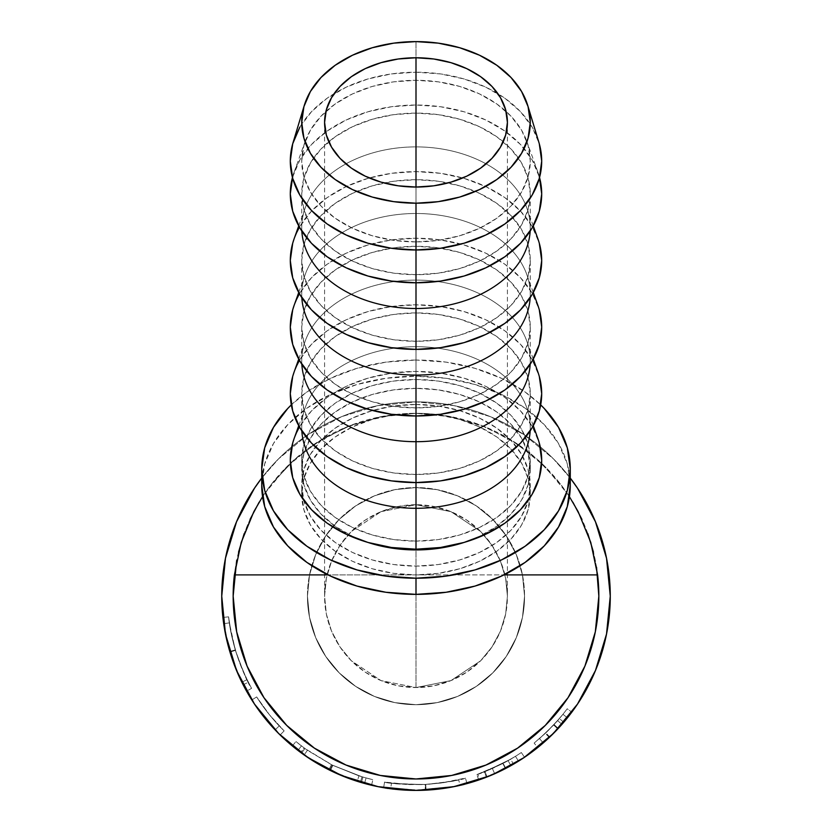 <?xml version="1.0" encoding="UTF-8"?>
<svg xmlns="http://www.w3.org/2000/svg" width="832" height="832" viewBox="0 0 832 832"><rect width="100%" height="100%" fill="white"/><g stroke="black" fill="none" stroke-linecap="round" stroke-linejoin="round"><path stroke-width="0.62" stroke-dasharray="4.16 3.12" d="M307.445 596.138A108.555 108.555 0 0 1 416 487.573A108.555 108.555 0 0 1 524.555 596.138A108.555 108.555 0 0 0 416 487.573A108.555 108.555 0 0 0 307.445 596.138L309.525 574.954L315.702 554.59L325.738 535.818L339.238 519.376L355.69 505.866L374.452 495.841L394.826 489.663L416 487.573L437.174 489.663L457.548 495.841L476.31 505.866L492.762 519.376L506.262 535.818L516.298 554.59L522.475 574.954L524.555 596.138L522.475 617.313L516.298 637.676L506.262 656.448L492.762 672.901L476.31 686.4L457.548 696.436L437.174 702.614L416 704.694L394.826 702.614L374.452 696.436L355.69 686.4L339.238 672.901L325.738 656.448L315.702 637.676L309.525 617.313L307.445 596.138A108.555 108.555 0 0 0 416 704.694A108.555 108.555 0 0 0 524.555 596.138A108.555 108.555 0 0 1 416 704.694A108.555 108.555 0 0 1 307.445 596.138L309.525 617.313L315.702 637.676L325.738 656.448L339.238 672.901L355.69 686.4L374.452 696.436L394.826 702.614L416 704.694L437.174 702.614L457.548 696.436L476.31 686.4L492.762 672.901L506.262 656.448L516.298 637.676L522.475 617.313L524.555 596.138L522.475 574.954L516.298 554.59L506.262 535.818L492.762 519.376L476.31 505.866L457.548 495.841L437.174 489.663L416 487.573L394.826 489.663L374.452 495.841L355.69 505.866L339.238 519.376L325.738 535.818L315.702 554.59L309.525 574.954L307.445 596.138M381.014 511.67L416 504.712A91.416 91.416 0 0 0 324.584 596.138A91.416 91.416 0 0 0 416 687.554L381.014 680.597L351.354 660.774L339.986 646.922L331.542 631.124L326.342 613.974L324.584 596.138L326.342 578.302L331.542 561.153L339.986 545.345L351.354 531.492L381.014 511.67L351.354 531.492L339.986 545.345L331.542 561.153L326.342 578.302L324.584 596.138L326.342 613.974L331.542 631.124L339.986 646.922L351.354 660.774L381.014 680.597L416 687.554L416 187.044L416 504.712L381.014 511.67L398.164 506.47L416 504.712L416 187.044L416 687.554L450.986 680.597L480.646 660.774L492.014 646.922L500.458 631.124L505.658 613.974L507.416 596.138L505.658 578.302L500.458 561.153L492.014 545.345L480.646 531.492L450.986 511.67L416 504.712L450.986 511.67L480.646 531.492L492.014 545.345L500.458 561.153L505.658 578.302L507.416 596.138L505.658 613.974L500.458 631.124L492.014 646.922L480.646 660.774L450.986 680.597L416 687.554A91.416 91.416 0 0 0 507.416 596.138A91.416 91.416 0 0 0 416 504.712L433.836 506.47L450.986 511.67L466.794 520.125L480.646 531.492L492.014 545.345L500.458 561.153L505.658 578.302L507.416 596.138L505.658 613.974L500.458 631.124L492.014 646.922L480.646 660.774L466.794 672.152L450.986 680.597L433.836 685.797L416 687.554L398.164 685.797L381.014 680.597L365.206 672.152L351.354 660.774L339.986 646.922L331.542 631.124L326.342 613.974L324.584 596.138L326.342 578.302L331.542 561.153L339.986 545.345L351.354 531.492L365.206 520.125L381.014 511.67M572.874 502.216L568.027 494.551L545.282 466.846L517.577 444.111L485.971 427.211L451.672 416.811L416 413.296L416 404.477A114.275 80.808 180 0 1 530.275 485.285A114.275 80.808 180 0 1 416 566.093L416 574.902A114.275 80.808 0 0 0 530.275 494.104A114.275 80.808 0 0 0 416 413.296L380.328 416.811L346.029 427.211L314.423 444.111L286.718 466.846L263.973 494.551L259.126 502.216M451.672 775.455L416 778.97L380.328 775.455L346.029 765.055L314.423 748.155L286.718 725.421L263.973 697.715L247.083 666.099L236.673 631.8L233.158 596.138A182.842 182.842 0 0 0 416 778.97A182.842 182.842 0 0 0 598.842 596.138A182.842 182.842 0 0 0 426.629 413.608A182.842 182.842 0 0 0 234.395 574.902M225.378 633.558L222.914 617.458A194.262 194.262 0 0 0 280.134 734.989A194.262 194.262 0 0 1 251.815 699.982A194.262 194.262 0 0 0 280.134 734.989L284.128 730.902A188.552 188.552 0 0 1 256.651 696.925A188.552 188.552 0 0 0 284.128 730.902L280.134 734.989L284.128 730.902L269.402 714.709L256.651 696.925A188.552 188.552 0 0 0 279.24 725.941A188.552 188.552 0 0 1 256.651 696.925A188.552 188.552 0 0 0 279.24 725.941A188.552 188.552 0 0 1 256.651 696.925L251.815 699.982A194.262 194.262 0 0 0 275.101 729.872A194.262 194.262 0 0 1 251.815 699.982A194.262 194.262 0 0 0 275.101 729.872A194.262 194.262 0 0 1 251.815 699.982L253.542 702.655M357.188 781.279A194.262 194.262 0 0 0 357.23 781.3L364.562 783.463A194.262 194.262 0 0 0 371.561 785.252L372.871 779.688L362.96 777.067L361.348 782.558L362.96 777.067A188.552 188.552 0 0 1 362.003 776.786L360.37 782.267L362.003 776.786L332.218 765.045L329.68 770.172L332.218 765.045L304.907 748.488L301.548 753.106L304.907 748.488A188.552 188.552 0 0 1 304.096 747.885L300.706 752.492L304.096 747.885L295.963 741.541L292.334 745.95A194.262 194.262 0 0 0 297.981 750.433L301.444 745.898A188.552 188.552 0 0 1 295.963 741.541L304.096 747.885A188.552 188.552 0 0 0 304.907 748.488L332.218 765.045L362.003 776.786A188.552 188.552 0 0 0 362.96 777.067L372.871 779.688A188.552 188.552 0 0 1 366.07 777.951L358.956 775.85L332.873 765.378A188.552 188.552 0 0 1 331.469 764.67L307.434 750.298L301.444 745.898A188.552 188.552 0 0 1 295.963 741.541L292.334 745.95L300.706 752.492A194.262 194.262 0 0 0 301.548 753.106L329.68 770.172L360.37 782.267A194.262 194.262 0 0 0 371.561 785.252L361.348 782.558A194.262 194.262 0 0 1 360.37 782.267L329.68 770.172A194.262 194.262 0 0 0 329.68 770.172L301.548 753.106A194.262 194.262 0 0 0 301.569 753.116A194.262 194.262 0 0 1 300.706 752.492L292.334 745.95A194.262 194.262 0 0 0 297.981 750.433L304.148 754.967L328.9 769.787A194.262 194.262 0 0 0 330.356 770.505A194.262 194.262 0 0 0 330.377 770.515M421.949 790.306L383.625 787.686A194.262 194.262 0 0 0 409.198 790.286M415.043 790.4L409.656 790.296A194.262 194.262 0 0 0 409.656 790.296L386.63 788.164L415.189 790.4M416.718 790.4L390.718 788.746L412.454 790.369A194.262 194.262 0 0 0 412.454 790.369L453.898 786.666L490.35 775.611L523.983 757.63M416.395 790.4L417.154 790.4A194.262 194.262 0 0 0 466.232 783.796A194.262 194.262 0 0 0 466.783 783.64A194.262 194.262 0 0 0 466.96 783.598L442.031 788.653L416.51 790.4M490.797 775.424L505.721 768.446L478.722 780A194.262 194.262 0 0 0 524.524 757.266A194.262 194.262 0 0 1 510.89 765.648L490.838 775.403M537.898 747.396L537.898 747.396A194.262 194.262 0 0 0 540.821 744.994L540.935 744.9A194.262 194.262 0 0 0 540.946 744.89L552.365 734.49M550.898 735.925L543.234 742.934A194.262 194.262 0 0 0 543.577 742.633L551.45 735.394M543.587 742.633A194.262 194.262 0 0 0 610.262 596.138L606.528 558.23L595.473 521.789L577.522 488.207M556.92 729.862L563.753 722.259A194.262 194.262 0 0 0 571.792 712.182A194.262 194.262 0 0 1 561.922 724.37L554.642 732.212M553.093 733.782L540.81 744.994M552.791 734.074L543.577 742.633M493.012 774.478L505.461 768.57A194.262 194.262 0 0 0 518.492 761.166L515.476 756.309A188.552 188.552 0 0 1 510.63 759.221L484.973 771.618A188.552 188.552 0 0 1 476.882 774.592L478.722 780A194.262 194.262 0 0 0 487.063 776.942L513.49 764.161A194.262 194.262 0 0 0 524.524 757.266L521.331 752.523A188.552 188.552 0 0 1 502.83 763.506L505.461 768.57A194.262 194.262 0 0 0 518.492 761.166L505.773 768.414L488.249 776.464M488.686 776.287L487.978 776.568M417.154 790.4L441.459 788.726L463.965 784.389L466.96 783.598L465.462 778.086L440.71 783.058L425.11 784.462L409.438 784.576L385.268 782.163L409.874 784.586L425.734 784.43L441.262 782.985L465.462 778.086C463.58 779.574 450.33 781.685 425.734 784.43L426.026 790.14C451.391 787.311 465.036 785.127 466.96 783.598L462.207 784.826M384.342 787.8L386.61 788.164L384.342 787.8M330.356 770.505L332.873 765.378A188.552 188.552 0 0 1 331.469 764.67L328.9 769.787L304.148 754.967L307.434 750.298L331.469 764.67L328.9 769.787A194.262 194.262 0 0 0 330.356 770.505L357.23 781.3L358.956 775.85L366.07 777.951L364.562 783.463A194.262 194.262 0 0 0 371.561 785.252L372.871 779.688A188.552 188.552 0 0 1 366.07 777.951L364.562 783.463L357.23 781.3L330.356 770.505L332.873 765.378L358.956 775.85L357.23 781.3M238.94 676.062L246.574 691.174L235.165 667.108L229.83 651.612L225.659 634.982M224.91 631.114L222.914 617.458L227.198 641.898L231.171 655.938L236.288 669.916M236.517 670.467L229.809 651.57L225.576 634.546M238.659 675.449L243.173 684.85L236.527 670.498L254.478 704.059L280.134 734.989L284.128 730.902L269.402 714.709L256.651 696.925L251.815 699.982A194.262 194.262 0 0 0 275.101 729.872L279.24 725.941A188.552 188.552 0 0 1 256.651 696.925L251.815 699.982A194.262 194.262 0 0 0 275.101 729.872L279.24 725.941A188.552 188.552 0 0 1 256.651 696.925L251.815 699.982A194.262 194.262 0 0 0 275.101 729.872L279.24 725.941A188.552 188.552 0 0 1 256.651 696.925L251.815 699.982A194.262 194.262 0 0 0 275.101 729.872L279.24 725.941A188.552 188.552 0 0 1 256.651 696.925L251.815 699.982L256.651 696.925L251.815 699.982L264.961 718.307L277.098 731.952M225.961 636.449L230.963 655.304L236.527 670.478L225.472 634.036L221.738 596.138L225.472 558.23L236.527 521.789L254.478 488.207M229.33 649.938L229.83 651.612L235.3 649.99C231.556 636.459 229.32 625.404 228.592 616.834L230.807 631.582L236.496 653.858L244.171 673.754L251.555 688.376L244.15 673.712L235.924 652.049L230.807 631.561L228.592 616.834L231.514 635.076L235.29 649.938L239.47 662.397L248.258 682.24L240.687 665.548L235.425 650.406L231.556 635.263L228.592 616.834L222.914 617.458L224.869 630.895M416 376.199L416 360.038A154.274 109.086 180 0 1 540.706 404.903L525.086 391.986L501.706 378.425L475.041 368.347L446.098 362.138L416 360.038L416 376.199A154.274 109.086 0 0 0 261.726 485.285L264.69 464.006L273.478 443.539L287.726 424.684L306.914 408.148L330.294 394.586L356.959 384.509L385.902 378.3L416 376.199A154.274 109.086 0 0 1 570.274 485.285L567.31 464.006L558.522 443.539L544.274 424.684L525.086 408.148L501.706 394.586L475.041 384.509L446.098 378.3L416 376.199M538.928 142.532A125.705 88.889 0 0 0 497.879 93.662A125.705 88.889 0 0 0 416 72.207L416 41.6L416 72.207L440.523 73.923L464.1 78.978L485.836 87.194L504.889 98.249L520.52 111.717L532.137 127.078L539.282 143.759M416 105.019L416 80.288A114.275 80.808 180 0 1 506.074 111.374A114.275 80.808 180 0 1 526.75 141.201A114.275 80.808 180 0 1 416 241.904L416 249.985L416 241.904A114.275 80.808 180 0 1 305.25 141.201A114.275 80.808 180 0 1 325.926 111.374A114.275 80.808 180 0 1 416 80.288L416 105.019L440.523 106.735L464.1 111.79L485.836 120.006L504.889 131.061L520.52 144.529L532.137 159.89L539.542 177.497A125.705 88.889 0 0 0 537.826 172.016A125.705 88.889 0 0 0 416 105.019A125.705 88.889 0 0 0 294.174 172.016A125.705 88.889 0 0 0 292.458 177.497L299.863 159.89L311.48 144.529L327.111 131.061L346.164 120.006L367.9 111.79L391.477 106.735L416 105.019M416 146.89L416 113.1A114.275 80.808 180 0 1 530.275 193.908A114.275 80.808 180 0 1 416 274.706L416 282.786L416 274.706A114.275 80.808 180 0 1 301.725 193.908A114.275 80.808 180 0 1 416 113.1L416 146.89A114.275 80.808 180 0 1 526.75 207.792A114.275 80.808 180 0 1 530.171 231.088A114.275 80.808 0 0 0 530.275 227.698A114.275 80.808 0 0 0 416 146.89L416 171.621L416 146.89A114.275 80.808 0 0 0 301.725 227.698A114.275 80.808 0 0 0 301.829 231.088A114.275 80.808 180 0 1 305.25 207.792A114.275 80.808 180 0 1 416 146.89M537.826 238.618A125.705 88.889 0 0 0 416 171.621A125.705 88.889 0 0 0 299.458 227.209M416 213.491L416 179.702A114.275 80.808 180 0 1 530.275 260.51A114.275 80.808 180 0 1 416 341.307L416 349.388L416 341.307A114.275 80.808 180 0 1 301.725 260.51A114.275 80.808 180 0 1 416 179.702L416 213.491A114.275 80.808 180 0 1 526.75 274.394A114.275 80.808 180 0 1 530.171 297.69A114.275 80.808 0 0 0 530.275 294.299A114.275 80.808 0 0 0 416 213.491L416 238.222L416 213.491A114.275 80.808 0 0 0 301.725 294.299A114.275 80.808 0 0 0 301.829 297.69A114.275 80.808 180 0 1 305.25 274.394A114.275 80.808 180 0 1 416 213.491M537.826 305.219A125.705 88.889 0 0 0 416 238.222L440.523 239.928L464.1 244.993L485.836 253.209L504.889 264.254L520.52 277.732L532.137 293.093L539.282 309.764M416 280.093L416 246.303A114.275 80.808 180 0 1 530.275 327.111A114.275 80.808 180 0 1 416 407.909L416 415.99L416 407.909A114.275 80.808 180 0 1 301.725 327.111A114.275 80.808 180 0 1 416 246.303L416 280.093A114.275 80.808 180 0 1 526.75 340.995A114.275 80.808 180 0 1 530.171 364.291A114.275 80.808 0 0 0 530.275 360.901A114.275 80.808 0 0 0 416 280.093L416 304.824L416 280.093A114.275 80.808 0 0 0 301.725 360.901A114.275 80.808 0 0 0 301.829 364.291A114.275 80.808 180 0 1 305.25 340.995A114.275 80.808 180 0 1 416 280.093M537.826 371.821A125.705 88.889 0 0 0 416 304.824L440.523 306.53L464.1 311.594L485.836 319.8L504.889 330.855L520.52 344.323L532.137 359.694L539.282 376.366M416 346.694L416 312.905A114.275 80.808 180 0 1 530.275 393.713A114.275 80.808 180 0 1 416 474.51L416 482.591L416 474.51A114.275 80.808 180 0 1 301.725 393.713A114.275 80.808 180 0 1 416 312.905L416 346.694A114.275 80.808 180 0 1 526.75 407.597A114.275 80.808 180 0 1 530.171 430.893A114.275 80.808 0 0 0 530.275 427.502A114.275 80.808 0 0 0 416 346.694L416 371.426L416 346.694A114.275 80.808 0 0 0 301.725 427.502A114.275 80.808 0 0 0 301.829 430.893A114.275 80.808 180 0 1 305.25 407.597A114.275 80.808 180 0 1 416 346.694M537.826 438.422A125.705 88.889 0 0 0 416 371.426L440.523 373.131L464.1 378.196L485.836 386.402L504.889 397.457L520.52 410.925L532.137 426.296L539.282 442.967M463.892 542.495A114.275 80.808 0 0 0 530.275 469.123A114.275 80.808 0 0 0 416 388.326L416 379.506A114.275 80.808 180 0 1 530.275 460.314A114.275 80.808 180 0 1 416 541.112L416 549.193L416 541.112A114.275 80.808 180 0 1 301.725 460.314A114.275 80.808 180 0 1 416 379.506L416 388.326A114.275 80.808 0 0 0 301.725 469.123A114.275 80.808 0 0 0 368.108 542.495M294.289 438.079L299.863 426.296L311.48 410.925L327.111 397.457L346.164 386.402L367.9 378.196L391.477 373.131L416 371.426A125.705 88.889 0 0 0 299.458 427.014M416 541.112L438.298 539.562L459.732 534.966L479.492 527.498L496.808 517.452L511.014 505.201L521.57 491.234L528.081 476.07L530.275 460.314L528.081 444.548L521.57 429.385L511.014 415.418L496.808 403.177L479.492 393.12L459.732 385.653L438.298 381.056L416 379.506L393.702 381.056L372.268 385.653L352.508 393.12L335.192 403.177L320.986 415.418L310.43 429.385L303.919 444.548L301.725 460.314L303.919 476.07L310.43 491.234L320.986 505.201L335.192 517.452L352.508 527.498L372.268 534.966L393.702 539.562L416 541.112M294.289 371.478L299.863 359.694L311.48 344.323L327.111 330.855L346.164 319.8L367.9 311.594L391.477 306.53L416 304.824A125.705 88.889 0 0 0 299.458 360.412M416 474.51L438.298 472.961L459.732 468.364L479.492 460.897L496.808 450.85L511.014 438.599L521.57 424.632L528.081 409.469L530.275 393.713L528.081 377.946L521.57 362.783L511.014 348.816L496.808 336.575L479.492 326.518L459.732 319.051L438.298 314.454L416 312.905L393.702 314.454L372.268 319.051L352.508 326.518L335.192 336.575L320.986 348.816L310.43 362.783L303.919 377.946L301.725 393.713L303.919 409.469L310.43 424.632L320.986 438.599L335.192 450.85L352.508 460.897L372.268 468.364L393.702 472.961L416 474.51M294.289 304.876L299.863 293.093L311.48 277.732L327.111 264.254L346.164 253.209L367.9 244.993L391.477 239.928L416 238.222A125.705 88.889 0 0 0 299.458 293.81M416 407.909L438.298 406.359L459.732 401.762L479.492 394.295L496.808 384.249L511.014 371.998L521.57 358.03L528.081 342.867L530.275 327.111L528.081 311.345L521.57 296.182L511.014 282.214L496.808 269.974L479.492 259.927L459.732 252.46L438.298 247.853L416 246.303L393.702 247.853L372.268 252.46L352.508 259.927L335.192 269.974L320.986 282.214L310.43 296.182L303.919 311.345L301.725 327.111L303.919 342.867L310.43 358.03L320.986 371.998L335.192 384.249L352.508 394.295L372.268 401.762L393.702 406.359L416 407.909M294.289 238.274L299.863 226.491L311.48 211.13L327.111 197.652L346.164 186.607L367.9 178.391L391.477 173.326L416 171.621L440.523 173.326L464.1 178.391L485.836 186.607L504.889 197.652L520.52 211.13L532.137 226.491L539.282 243.162M416 341.307L438.298 339.758L459.732 335.161L479.492 327.694L496.808 317.647L511.014 305.396L521.57 291.429L528.081 276.276L530.275 260.51L528.081 244.743L521.57 229.58L511.014 215.613L496.808 203.372L479.492 193.326L459.732 185.858L438.298 181.251L416 179.702L393.702 181.251L372.268 185.858L352.508 193.326L335.192 203.372L320.986 215.613L310.43 229.58L303.919 244.743L301.725 260.51L303.919 276.276L310.43 291.429L320.986 305.396L335.192 317.647L352.508 327.694L372.268 335.161L393.702 339.758L416 341.307M416 274.706L438.298 273.156L459.732 268.559L479.492 261.092L496.808 251.046L511.014 238.794L521.57 224.827L528.081 209.674L530.275 193.908L528.081 178.142L521.57 162.989L511.014 149.011L496.808 136.77L479.492 126.724L459.732 119.257L438.298 114.66L416 113.1L393.702 114.66L372.268 119.257L352.508 126.724L335.192 136.77L320.986 149.011L310.43 162.989L303.919 178.142L301.725 193.908L303.919 209.674L310.43 224.827L320.986 238.794L335.192 251.046L352.508 261.092L372.268 268.559L393.702 273.156L416 274.706M299.863 127.078L311.48 111.717L327.111 98.249L346.164 87.194L367.9 78.978L391.477 73.923L416 72.207A125.705 88.889 0 0 0 334.121 93.652A125.705 88.889 0 0 0 293.072 142.532M416 241.904L438.298 240.344L459.732 235.747L479.492 228.28L496.808 218.234L511.014 205.993L521.57 192.015L528.081 176.862L530.275 161.096L528.081 145.33L521.57 130.177L511.014 116.199L496.808 103.958L479.492 93.912L459.732 86.445L438.298 81.848L416 80.288L393.702 81.848L372.268 86.445L352.508 93.912L335.192 103.958L320.986 116.199L310.43 130.177L303.919 145.33L301.725 161.096L303.919 176.862L310.43 192.015L320.986 205.993L335.192 218.234L352.508 228.28L372.268 235.747L393.702 240.344L416 241.904M291.294 404.903A154.274 109.086 180 0 1 416 360.038L385.902 362.138L356.959 368.347L330.294 378.425L306.914 391.986L291.294 404.903M368.098 542.485L352.508 536.307L335.192 526.261L320.986 514.02L310.43 500.042L303.919 484.89L301.725 469.123L303.919 453.357L310.43 438.204L320.986 424.237L335.192 411.986L352.508 401.939L372.268 394.472L393.702 389.875L416 388.326L438.298 389.875L459.732 394.472L479.492 401.939L496.808 411.986L511.014 424.237L521.57 438.204L528.081 453.357L530.275 469.123L528.081 484.89L521.57 500.042L511.014 514.02L496.808 526.261L479.492 536.307L463.902 542.485M416 404.477L438.298 406.037L459.732 410.634L479.492 418.101L496.808 428.147L511.014 440.398L521.57 454.366L528.081 469.518L530.275 485.285L528.081 501.051L521.57 516.204L511.014 530.182L496.808 542.422L479.492 552.469L459.732 559.936L438.298 564.533L416 566.093L393.702 564.533L372.268 559.936L352.508 552.469L335.192 542.422L320.986 530.182L310.43 516.204L303.919 501.051L301.725 485.285L303.919 469.518L310.43 454.366L320.986 440.398L335.192 428.147L352.508 418.101L372.268 410.634L393.702 406.037L416 404.477L416 413.296L449.062 416.312L481.021 425.246L510.848 439.826L537.545 459.545L560.238 483.777L569.431 496.683L560.238 483.777L537.545 459.545L510.848 439.826L481.021 425.246L449.062 416.312L416 413.296L393.702 414.846L372.268 419.453L352.508 426.92L335.192 436.966L320.986 449.207L310.43 463.174L303.919 478.338L301.725 494.104L303.919 509.86L310.43 525.023L320.986 538.99L335.192 551.242L352.508 561.288L372.268 568.755L393.702 573.352L416 574.902L503.953 574.902L328.047 574.902L416 574.902L438.298 573.352L459.732 568.755L479.492 561.288L496.808 551.242L511.014 538.99L521.57 525.023L528.081 509.86L530.275 494.104L528.081 478.338L521.57 463.174L511.014 449.207L496.808 436.966L479.492 426.92L459.732 419.453L438.298 414.846L416 413.296A114.275 80.808 0 0 0 301.725 494.104A114.275 80.808 0 0 0 416 574.902L416 566.093A114.275 80.808 180 0 1 301.725 485.285A114.275 80.808 180 0 1 416 404.477M459.857 785.387L457.486 785.918L459.857 785.387M455.853 786.271L438.776 789.058L425.672 790.161L438.838 789.048L455.853 786.271M555.443 731.401L557.814 728.905A194.262 194.262 0 0 0 567.403 717.86L555.194 731.65M456.456 786.146L460.002 785.356L458.702 779.782C456.747 780.894 445.65 782.444 425.391 784.451L425.672 790.161L425.391 784.451C404.726 784.451 393.422 783.994 391.466 783.078L390.718 788.746C392.756 789.693 404.414 790.161 425.672 790.161C404.529 790.171 392.881 789.703 390.718 788.746L391.466 783.078C393.557 784.004 404.862 784.462 425.391 784.451L425.672 790.161L425.391 784.451C445.744 782.434 456.851 780.874 458.702 779.782L460.002 785.356C458.099 786.469 446.659 788.07 425.672 790.161L451.017 787.218M486.429 777.182L505.773 768.414L503.131 763.35L505.773 768.414L518.492 761.166L515.476 756.309L518.492 761.166L515.476 756.309L503.131 763.35L484.359 771.857L486.429 777.182L484.359 771.857L502.83 763.506L505.461 768.57L497.63 772.418M496.85 772.772L494.52 773.822M493.979 774.062L492.107 774.873M543.234 742.934L558.241 728.447L554.06 724.558L558.241 728.447L567.403 717.86L562.952 714.282A188.552 188.552 0 0 1 553.644 725.005L557.814 728.905A194.262 194.262 0 0 0 567.403 717.86L562.952 714.282L554.06 724.558L539.5 738.618L543.234 742.934L539.5 738.618L553.644 725.005L557.814 728.905L557.409 729.331M384.748 782.08L385.268 782.163L384.748 782.08M422.094 784.586L393.973 783.39L406.588 784.451L422.094 784.586M392.059 783.162L393.942 783.39L392.059 783.162M428.667 784.264L443.82 782.621L458.567 779.823L443.934 782.61L428.667 784.264M508.102 760.666A188.552 188.552 0 0 0 521.331 752.523L524.524 757.266L521.331 752.523A188.552 188.552 0 0 1 502.83 763.506L484.359 771.857L503.131 763.35L515.476 756.309L518.492 761.166A194.262 194.262 0 0 0 524.524 757.266L521.331 752.523A188.552 188.552 0 0 1 508.102 760.666L492.378 768.529L508.102 760.666L510.89 765.648L508.102 760.666M490.859 769.184L477.818 774.259L490.859 769.184M477.932 774.228L477.818 774.259C480.126 773.874 488.55 770.245 503.079 763.37L477.932 774.228M476.882 774.592L503.079 763.37L476.882 774.592L478.722 780A194.262 194.262 0 0 0 487.063 776.942L484.973 771.618L510.63 759.221L513.49 764.161A194.262 194.262 0 0 0 518.492 761.166L515.476 756.309A188.552 188.552 0 0 1 510.63 759.221L513.49 764.161L487.063 776.942L484.973 771.618A188.552 188.552 0 0 1 476.882 774.592M548.569 738.14L561.922 724.37L557.638 720.595A188.552 188.552 0 0 0 567.216 708.77A188.552 188.552 0 0 1 559.406 718.557L547.82 730.954L534.196 743.038L546.489 732.243L557.638 720.595L545.355 733.314L534.144 743.08L545.813 732.888L559.406 718.557L563.753 722.259A194.262 194.262 0 0 0 571.792 712.182L567.216 708.77A188.552 188.552 0 0 1 553.644 725.005L539.5 738.618L554.06 724.558L562.952 714.282L567.403 717.86L562.952 714.282A188.552 188.552 0 0 1 559.406 718.557L563.753 722.259M570.274 478.067L553.363 458.765L523.931 434.606L490.339 416.655L453.898 405.6L416 401.866L378.102 405.6L341.661 416.655L308.069 434.606L278.637 458.765L261.726 478.067A194.262 194.262 0 0 1 570.274 478.067L553.363 458.765L523.931 434.606L490.339 416.655L453.898 405.6L416 401.866L378.102 405.6L341.661 416.655L308.069 434.606L278.637 458.765L261.726 478.067M308.069 757.661L341.661 775.611L378.102 786.666L416 790.4M577.522 704.059L595.473 670.478L606.528 634.036L610.262 596.138A194.262 194.262 0 0 0 416 401.866A194.262 194.262 0 0 0 221.738 596.138M230.266 653.089L229.798 651.529C225.961 637.686 223.673 626.33 222.914 617.458L228.821 648.138M237.796 673.473L246.574 691.174L251.555 688.376C249.465 686.66 244.046 673.868 235.3 649.99L229.83 651.612L235.955 669.084M225.586 634.65L229.809 651.57L235.29 649.938L229.351 622.877L223.694 623.688L222.914 617.458L223.694 623.688L229.351 622.877L228.592 616.834L222.914 617.458L228.592 616.834C229.33 625.456 231.556 636.47 235.279 649.896L229.798 651.529L235.279 649.896C239.117 662.116 243.017 672.038 246.958 679.671L241.842 682.198L246.958 679.671L251.555 688.376L246.574 691.174L241.842 682.198L230.734 654.586M226.481 638.799L225.285 633.121M243.173 684.85L248.258 682.24C246.646 680.576 242.32 669.812 235.29 649.938L229.809 651.57C237.047 672.017 241.498 683.114 243.173 684.85C241.55 683.186 237.151 672.246 229.954 652.049L235.425 650.406C242.403 669.999 246.678 680.618 248.258 682.24L243.173 684.85M222.914 617.458L228.592 616.834L229.351 622.877L223.694 623.688L229.351 622.877C230.266 630.209 232.284 639.382 235.425 650.406L229.954 652.049L226.637 639.486M256.391 706.878L264.961 718.307L280.134 734.989M307.434 750.298L304.148 754.967L297.981 750.433L301.444 745.898L307.434 750.298M292.334 745.95A194.262 194.262 0 0 0 297.981 750.433M361.348 782.558L371.561 785.252M455.478 786.344L425.381 790.171L425.11 784.462C449.852 781.778 463.299 779.657 465.462 778.086L466.96 783.598M383.625 787.686C385.861 789.079 399.994 789.901 426.026 790.14L425.734 784.43C400.483 784.202 386.766 783.401 384.571 782.049L383.625 787.686L384.571 782.049C386.714 783.37 400.223 784.181 425.11 784.462L425.381 790.171L424.174 790.234M478.722 780L505.721 768.446L503.079 763.37L505.721 768.446C490.755 775.518 482.082 779.251 479.69 779.657L477.818 774.259L479.69 779.657L494.686 773.75L492.378 768.529L494.686 773.75L495.206 773.521M501.8 770.432L503.755 769.454M509.933 766.178L510.89 765.648A194.262 194.262 0 0 0 524.524 757.266M549.744 737.038L545.813 732.888L549.744 737.038L549.058 737.682M545.854 740.626L537.732 747.531L534.144 743.08L537.732 747.531L547.622 739.014M549.276 737.474L545.355 733.314L549.276 737.474M561.922 724.37A194.262 194.262 0 0 0 571.792 712.182L567.216 708.77A188.552 188.552 0 0 1 557.638 720.595L561.922 724.37M596.534 567.185L593.466 552.136M587.808 533.603L581.942 519.376M250.058 519.376L244.192 533.603M238.534 552.136L236.673 560.466M484.442 765.679L517.577 748.155L545.282 725.421L568.027 697.715L584.917 666.099L595.327 631.8L598.842 596.138M382.938 416.312L416 413.296L382.938 416.312L350.979 425.246L382.938 416.312M321.152 439.826L350.979 425.246L321.152 439.826L294.455 459.545L321.152 439.826M271.762 483.777L294.455 459.545L271.762 483.777L262.569 496.683L271.762 483.777M324.584 122.408L324.584 596.138M530.275 494.104L530.275 485.285M537.826 172.016L526.75 141.201M530.275 227.698L530.275 193.908M533.27 225.919L526.75 207.792M530.275 294.299L530.275 260.51M533.27 292.521L526.75 274.394M530.275 360.901L530.275 327.111M533.27 359.122L526.75 340.995M530.275 427.502L530.275 393.713M533.27 425.724L526.75 407.597M530.275 469.123L530.275 460.314M301.725 469.123L301.725 460.314M298.73 425.724L305.25 407.597M301.725 427.502L301.725 393.713M298.73 359.122L305.25 340.995M301.725 360.901L301.725 327.111M298.73 292.521L305.25 274.394M301.725 294.299L301.725 260.51M298.73 225.919L305.25 207.792M301.725 227.698L301.725 193.908M294.174 172.016L305.25 141.201M301.725 494.104L301.725 485.285M507.416 122.408L507.416 596.138"/><path stroke-width="1.25" d="M416 187.044A91.416 64.646 180 0 1 324.584 122.408A91.416 64.646 180 0 1 416 57.762L416 187.044L398.164 185.806L381.014 182.125L365.206 176.155L351.354 168.116L339.986 158.319L331.542 147.139L326.342 135.013L324.584 122.408L326.342 109.793L331.542 97.666L339.986 86.486L351.354 76.69L365.206 68.65L381.014 62.681L398.164 58.999L416 57.762L433.836 58.999L450.986 62.681L466.794 68.65L480.646 76.69L492.014 86.486L500.458 97.666L505.658 109.793L507.416 122.408L505.658 135.013L500.458 147.139L492.014 158.319L480.646 168.116L466.794 176.155L450.986 182.125L433.836 185.806L416 187.044L416 57.762A91.416 64.646 180 0 1 507.416 122.408A91.416 64.646 180 0 1 416 187.044M596.534 567.185L598.842 596.138A182.842 182.842 0 0 0 597.605 574.902L503.953 574.902L597.605 574.902L590.772 542.422L578.178 511.711L569.431 496.683L578.178 511.711L590.772 542.422L597.605 574.902A182.842 182.842 0 0 1 416 778.97A182.842 182.842 0 0 1 234.395 574.902A182.842 182.842 0 0 0 233.158 596.138A182.842 182.842 0 0 1 234.395 574.902L241.228 542.422L253.822 511.711L262.569 496.683L253.822 511.711L241.228 542.422L234.395 574.902L328.047 574.902L234.395 574.902M570.274 478.067L577.522 488.207L570.274 478.067A194.262 194.262 0 0 1 416 790.4A194.262 194.262 0 0 1 221.738 596.138A194.262 194.262 0 0 0 222.914 617.458M280.134 734.989A194.262 194.262 0 0 0 292.334 745.95M297.981 750.433A194.262 194.262 0 0 0 330.356 770.505M330.377 770.515A194.262 194.262 0 0 0 357.188 781.279M357.23 781.3A194.262 194.262 0 0 0 361.348 782.558M371.561 785.252A194.262 194.262 0 0 0 383.625 787.686M409.198 790.286A194.262 194.262 0 0 0 409.646 790.296A194.262 194.262 0 0 0 417.154 790.4M466.96 783.598A194.262 194.262 0 0 0 478.722 780M524.524 757.266A194.262 194.262 0 0 0 537.898 747.396M540.821 744.994A194.262 194.262 0 0 0 540.935 744.9A194.262 194.262 0 0 0 543.234 742.934M553.28 733.585L556.92 729.862M552.365 734.49L553.093 733.782M554.642 732.212L552.791 734.074M487.978 776.568L490.797 775.424M491.608 775.081L488.686 776.287M415.189 790.4L416.395 790.4M416.51 790.4L415.043 790.4M225.659 634.982L225.378 633.558M236.288 669.916L238.94 676.062M225.576 634.546L224.91 631.114M278.637 733.502L308.069 757.661L278.637 733.502L254.478 704.059L236.517 670.467M236.506 670.426L238.659 675.449M224.869 630.895L225.961 636.449M570.274 485.285L567.31 506.563L558.522 527.03L544.274 545.886L525.086 562.422L501.706 575.983L475.041 586.071L446.098 592.27L416 594.37L385.902 592.27L356.959 586.071L330.294 575.983L306.914 562.422L287.726 545.886L273.478 527.03L264.69 506.563L261.726 485.285A154.274 109.086 0 0 0 416 594.37A154.274 109.086 0 0 0 570.274 485.285L570.274 469.123A154.274 109.086 180 0 1 416 578.209L416 594.37L416 578.209A154.274 109.086 180 0 1 261.726 469.123A154.274 109.086 180 0 1 291.294 404.903L287.726 408.522L273.478 427.378L264.69 447.845L261.726 469.123L264.69 490.402L273.478 510.869L287.726 529.734L306.914 546.26L330.294 559.822L356.959 569.91L385.902 576.118L416 578.209L446.098 576.118L475.041 569.91L501.706 559.822L525.086 546.26L544.274 529.734L558.522 510.869L567.31 490.402L570.274 469.123L567.31 447.845L558.522 427.378L544.274 408.522L540.706 404.903A154.274 109.086 180 0 1 570.274 469.123M539.282 176.561L541.705 193.908L539.282 211.245L532.137 227.916L520.52 243.287L504.889 256.755L485.836 267.81L464.1 276.026L440.523 281.081L416 282.786L416 308.506L416 249.985A125.705 88.889 0 0 0 538.928 142.532L527.758 105.529A114.275 80.808 180 0 1 416 203.206L416 282.786A125.705 88.889 0 0 0 539.542 177.497M539.282 143.759L541.705 161.096L539.282 178.433L532.137 195.114L520.52 210.475L504.889 223.943L485.836 234.998L464.1 243.214L440.523 248.269L416 249.985L416 203.206A114.275 80.808 180 0 1 304.242 105.529A114.275 80.808 180 0 1 416 41.6A114.275 80.808 180 0 1 527.758 105.529M299.458 227.209A125.705 88.889 0 0 0 294.174 238.618A125.705 88.889 0 0 0 416 349.388L416 308.506A114.275 80.808 0 0 0 530.171 231.088A114.275 80.808 180 0 1 416 308.506L416 349.388A125.705 88.889 0 0 0 537.826 238.618L533.27 225.919M539.282 309.764L541.705 327.111L539.282 344.448L532.137 361.119L520.52 376.49L504.889 389.958L485.836 401.014L464.1 409.23L440.523 414.284L416 415.99L416 441.698L416 375.097A114.275 80.808 0 0 0 530.171 297.69A114.275 80.808 180 0 1 416 375.097L416 415.99A125.705 88.889 0 0 0 537.826 305.219L533.27 292.521M539.282 376.366L541.705 393.713L539.282 411.05L532.137 427.721L520.52 443.092L504.889 456.56L485.836 467.615L464.1 475.831L440.523 480.886L416 482.591L416 508.3L416 441.698A114.275 80.808 0 0 0 530.171 364.291A114.275 80.808 180 0 1 416 441.698L416 482.591A125.705 88.889 0 0 0 537.826 371.821L533.27 359.122M539.282 442.967L541.705 460.314L539.282 477.651L532.137 494.322L520.52 509.694L504.889 523.162L485.836 534.217L464.1 542.433L440.523 547.487L416 549.193L416 549.931L416 508.3A114.275 80.808 0 0 0 530.171 430.893A114.275 80.808 180 0 1 416 508.3L416 549.193A125.705 88.889 0 0 0 537.826 438.422L533.27 425.724M368.108 542.495A114.275 80.808 0 0 0 416 549.931A114.275 80.808 0 0 0 463.892 542.495M299.458 427.014A125.705 88.889 0 0 0 294.174 438.422A125.705 88.889 0 0 0 416 549.193L391.477 547.487L367.9 542.433L346.164 534.217L327.111 523.162L311.48 509.694L299.863 494.322L292.718 477.651L290.295 460.314L292.718 442.967L294.289 438.079M416 508.3A114.275 80.808 180 0 1 301.829 430.893A114.275 80.808 0 0 0 416 508.3M299.458 360.412A125.705 88.889 0 0 0 294.174 371.821A125.705 88.889 0 0 0 416 482.591L391.477 480.886L367.9 475.831L346.164 467.615L327.111 456.56L311.48 443.092L299.863 427.721L292.718 411.05L290.295 393.713L292.718 376.366L294.289 371.478M416 441.698A114.275 80.808 180 0 1 301.829 364.291A114.275 80.808 0 0 0 416 441.698M299.458 293.81A125.705 88.889 0 0 0 294.174 305.219A125.705 88.889 0 0 0 416 415.99L391.477 414.284L367.9 409.23L346.164 401.014L327.111 389.958L311.48 376.49L299.863 361.119L292.718 344.448L290.295 327.111L292.718 309.764L294.289 304.876M416 375.097A114.275 80.808 180 0 1 301.829 297.69A114.275 80.808 0 0 0 416 375.097M416 308.506A114.275 80.808 180 0 1 301.829 231.088A114.275 80.808 0 0 0 416 308.506M539.282 243.162L541.705 260.51L539.282 277.846L532.137 294.518L520.52 309.889L504.889 323.357L485.836 334.412L464.1 342.628L440.523 347.682L416 349.388L391.477 347.682L367.9 342.628L346.164 334.412L327.111 323.357L311.48 309.889L299.863 294.518L292.718 277.846L290.295 260.51L292.718 243.162L294.289 238.274M292.458 177.497A125.705 88.889 0 0 0 416 282.786L391.477 281.081L367.9 276.026L346.164 267.81L327.111 256.755L311.48 243.287L299.863 227.916L292.718 211.245L290.295 193.908L292.718 176.561M304.242 105.529L293.072 142.532A125.705 88.889 0 0 0 416 249.985L391.477 248.269L367.9 243.214L346.164 234.998L327.111 223.943L311.48 210.475L299.863 195.114L292.718 178.433L290.295 161.096L292.718 143.759L299.863 127.078M416 203.206L438.298 201.656L459.732 197.059L479.492 189.592L496.808 179.546L511.014 167.294L521.57 153.327L528.081 138.164L530.275 122.408L528.081 106.642L521.57 91.478L511.014 77.511L496.808 65.27L479.492 55.214L459.732 47.746L438.298 43.15L416 41.6L393.702 43.15L372.268 47.746L352.508 55.214L335.192 65.27L320.986 77.511L310.43 91.478L303.919 106.642L301.725 122.408L303.919 138.164L310.43 153.327L320.986 167.294L335.192 179.546L352.508 189.592L372.268 197.059L393.702 201.656L416 203.206M463.902 542.485L438.298 548.371L416 549.931L393.702 548.371L368.098 542.485M489.642 775.902L453.898 786.666L416.718 790.4M523.931 757.661L553.363 733.502L523.931 757.661L493.012 774.478M490.35 775.611L488.228 776.474M553.03 733.845L555.443 731.401M551.45 735.394L552.75 734.115M555.194 731.65L553.426 733.439M451.017 787.218L456.456 786.146M497.63 772.418L496.85 772.772M494.52 773.822L493.979 774.062M492.107 774.873L486.429 777.182M557.409 729.331L553.062 733.803M552.989 733.876L550.898 735.925M261.726 478.067L254.478 488.207L261.726 478.067A194.262 194.262 0 0 0 221.738 596.138L225.472 558.23L236.527 521.789L254.478 488.207M553.363 733.502L577.522 704.059L553.363 733.502M228.821 648.138L229.33 649.938M235.955 669.084L237.796 673.473M230.734 654.586L230.266 653.089M225.285 633.121L225.586 634.65M226.637 639.486L226.481 638.799M253.542 702.655L256.391 706.878M277.098 731.952L279.178 734.042M462.207 784.826L455.478 786.344M424.174 790.234L421.949 790.306M495.206 773.521L501.8 770.432M503.755 769.454L509.933 766.178M563.753 722.259L549.744 737.038M549.058 737.682L545.854 740.626M547.622 739.014L548.569 738.14M577.522 488.207L595.473 521.789L606.528 558.23L610.262 596.138L606.528 634.036L595.473 670.478L577.522 704.059M416 790.4L378.102 786.666L341.661 775.611L308.069 757.661M236.527 670.478L225.472 634.036L221.738 596.138M593.466 552.136L587.808 533.603M581.942 519.376L572.874 502.216M259.126 502.216L250.058 519.376M244.192 533.603L238.534 552.136M236.673 560.466L233.158 596.138L236.673 631.8L247.083 666.099L263.973 697.715L286.718 725.421L314.423 748.155L346.029 765.055L380.328 775.455L416 778.97L451.672 775.455L484.442 765.679M598.842 596.138L595.327 631.8L584.917 666.099L568.027 697.715L545.282 725.421L517.577 748.155L485.971 765.055L451.672 775.455M294.174 438.422L298.73 425.724M294.174 371.821L298.73 359.122M294.174 305.219L298.73 292.521M294.174 238.618L298.73 225.919M261.726 485.285L261.726 469.123"/></g></svg>
